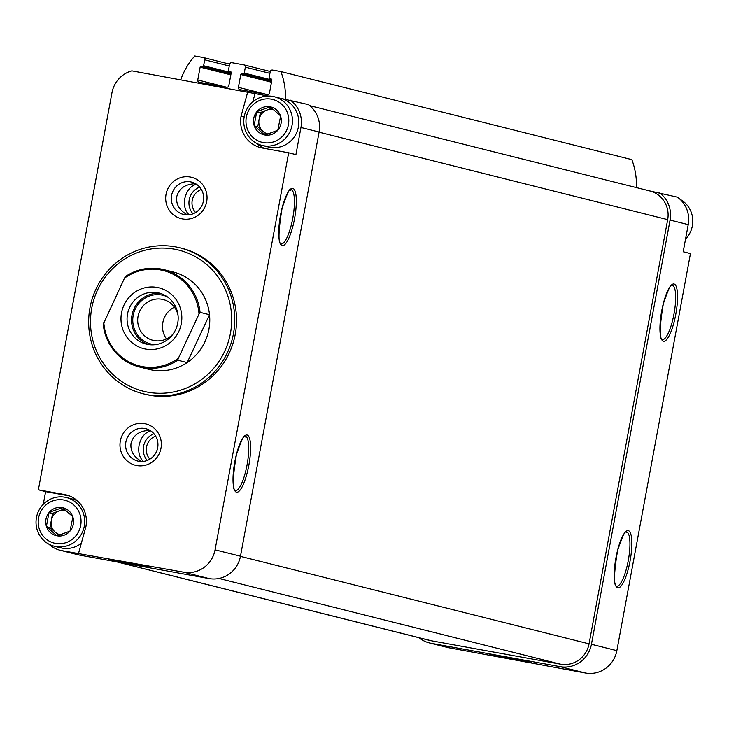 <?xml version="1.0" encoding="UTF-8"?>
<svg xmlns="http://www.w3.org/2000/svg" width="729" height="729" viewBox="0 0 729 729"><rect width="100%" height="100%" fill="white"/><g stroke="black" fill="none" stroke-linecap="round" stroke-linejoin="round"><path stroke-width="1.09" d="M46.41 526.384L48.952 512.678A14.352 13.897 104.1 0 0 46.41 526.384L56.798 535.76A14.352 13.897 104.1 0 1 46.565 526.83M70.02 531.077L57.245 535.842A14.352 13.897 104.1 0 0 70.02 531.077L72.864 517.016A14.352 13.897 104.1 0 1 70.321 530.712M62.475 507.639L72.709 516.569A14.352 13.897 104.1 0 0 62.475 507.639L49.253 512.323A14.352 13.897 104.1 0 1 62.029 507.557M254.157 125.57L256.699 111.865A14.352 13.897 104.1 0 0 254.157 125.57L264.545 134.947A14.352 13.897 104.1 0 1 254.303 126.017M277.767 130.263L264.992 135.029A14.352 13.897 104.1 0 0 277.767 130.263L280.61 116.203A14.352 13.897 104.1 0 1 278.068 129.899M270.222 106.817L280.455 115.756A14.352 13.897 104.1 0 0 270.222 106.817L256.991 111.51A14.352 13.897 104.1 0 1 269.776 106.744M419.111 637.747A27.593 26.727 -75.9 0 0 429.299 642.896L447.451 647.443A27.593 26.727 -75.9 0 0 449.137 647.808L585.524 673.013A27.593 26.727 -75.9 0 0 616.852 650.651L690.445 253.583L683.191 251.76L688.212 224.632A27.593 26.727 -75.9 0 0 677.441 197.185L649.102 190.788M505.534 657.449L531.641 662.625L495.684 656.209L489.715 654.852L505.534 657.449M429.299 642.896A27.593 26.727 -75.9 0 0 430.985 643.26L560.109 666.643A27.593 26.727 -75.9 0 0 591.438 644.272L670.06 220.076A27.593 26.727 -75.9 0 0 659.289 192.638M268.09 96.028L131.867 70.859A27.593 26.727 -75.9 0 0 111.956 92.738L38.364 489.806L45.626 491.628L43.266 504.313M279.991 98.187L308.321 104.584A27.593 26.727 -75.9 0 1 319.102 132.022L300.949 127.475A27.593 26.727 -75.9 0 0 290.169 100.028M48.779 544.08A27.593 26.727 -75.9 0 0 60.179 550.286A27.593 26.727 -75.9 0 0 61.865 550.65L183.735 572.21A27.593 26.727 -75.9 0 0 215.064 549.848L288.657 152.78L295.919 154.603L300.949 127.475M60.179 550.286L78.331 554.842A27.593 26.727 -75.9 0 0 80.026 555.206L209.15 578.589A27.593 26.727 -75.9 0 0 240.479 556.218L319.102 132.022M149.864 430.347C139.576 430.711 133.298 435.031 131.029 443.296C130.136 450.987 133.726 457.065 141.8 461.53M143.358 461.421C139.449 457.639 138.009 452.272 139.066 445.319C140.897 437.418 144.789 432.607 150.73 430.885M195.572 183.717C185.284 184.082 179.006 188.401 176.737 196.675C175.844 204.366 179.434 210.444 187.508 214.9M189.075 214.8C185.157 211.009 183.726 205.642 184.774 198.689C186.606 190.788 190.497 185.977 196.438 184.255M134.601 564.392L150.42 566.98L129.516 562.761L108.493 559.207L134.601 564.392M78.595 553.174L85.94 526.466A27.593 26.727 -75.9 0 0 66.348 494.936A27.593 26.727 -75.9 0 0 64.662 494.572L38.364 489.806M247.76 91.845L241.08 116.121A27.593 26.727 -75.9 0 0 260.663 147.65A27.593 26.727 -75.9 0 0 262.358 148.014L288.657 152.78M120.331 440.927A21.323 20.649 104.1 0 1 154.183 428.288A21.323 20.649 104.1 0 1 147.449 464.601A21.323 20.649 104.1 0 1 120.331 440.927M166.039 194.297A21.323 20.649 104.1 0 1 199.892 181.667A21.323 20.649 104.1 0 1 193.158 217.971A21.323 20.649 104.1 0 1 166.039 194.297M143.376 393.833L145.199 394.289A75.26 72.891 -75.9 0 0 235.248 334.283A75.26 72.891 -75.9 0 0 181.822 248.297L180.008 247.842A75.26 72.891 104.1 0 1 232.396 338.575A75.26 72.891 104.1 0 1 143.376 393.833A75.26 72.891 104.1 0 1 89.959 307.848A75.26 72.891 104.1 0 1 180.008 247.842M116.23 561.758L429.91 640.463A25.087 24.294 -75.9 0 0 431.44 640.791L560.565 664.174A25.087 24.294 -75.9 0 0 589.05 643.844L667.673 219.648A25.087 24.294 -75.9 0 0 649.867 190.98L309.697 105.641M285.458 99.18A70.239 68.034 -75.9 0 0 280.875 71.57L272.509 70.057A2.005 1.941 -75.9 0 0 270.231 71.688L269.129 77.602A1.002 0.975 -75.9 0 0 269.903 78.759L271.097 78.978A1.002 0.975 -75.9 0 1 271.871 80.135L269.493 92.966A2.005 1.941 -75.9 0 1 267.215 94.588L239.959 89.658A2.005 1.941 -75.9 0 1 238.41 87.334L240.789 74.513A1.002 0.975 -75.9 0 1 241.928 73.693L243.121 73.911A1.002 0.975 -75.9 0 0 244.261 73.1L245.354 67.177A2.005 1.941 -75.9 0 0 243.814 64.863L231.858 62.694A2.005 1.941 -75.9 0 0 229.58 64.325L228.478 70.239A1.002 0.975 -75.9 0 0 229.252 71.406L230.446 71.615A1.002 0.975 -75.9 0 1 231.221 72.782L228.842 85.603A2.005 1.941 -75.9 0 1 226.564 87.225L199.309 82.295A2.005 1.941 -75.9 0 1 197.759 79.971L200.138 67.15A1.002 0.975 -75.9 0 1 201.277 66.339L202.471 66.549A1.002 0.975 -75.9 0 0 203.61 65.738L204.703 59.824A2.005 1.941 -75.9 0 0 203.163 57.5L194.789 55.987A70.239 68.034 -75.9 0 0 180.765 79.707M636.408 187.608A70.239 68.034 -75.9 0 0 631.833 159.624L280.875 71.57M91.745 308.13A72.745 70.467 104.1 0 1 207.246 265.028A72.745 70.467 104.1 0 1 184.282 388.903A72.745 70.467 104.1 0 1 91.745 308.13M124.495 278.15L125.57 276.437A50.173 48.597 104.1 0 1 163.861 269.657L173.302 272.017A50.173 48.597 104.1 0 1 208.221 332.515A50.173 48.597 104.1 0 1 148.88 369.348L139.439 366.979A50.173 48.597 104.1 0 1 103.226 324.268L124.495 278.15A49.171 47.622 104.1 0 1 172.19 273.758A49.171 47.622 104.1 0 1 199.008 314.071L178.313 358.367A49.171 47.622 104.1 0 1 130.619 362.75A49.171 47.622 104.1 0 1 103.81 322.437M171.588 195.381A16.676 16.147 104.1 0 1 191.545 182.086A16.676 16.147 104.1 0 1 203.154 202.188A16.676 16.147 104.1 0 1 183.426 214.435A16.676 16.147 104.1 0 1 171.588 195.381M125.88 442.011A16.676 16.147 104.1 0 1 145.836 428.716A16.676 16.147 104.1 0 1 157.437 448.818A16.676 16.147 104.1 0 1 137.717 461.056A16.676 16.147 104.1 0 1 125.88 442.011M244.169 116.895L241.08 116.121M255.022 93.667L252.763 101.869M256.526 143.267A27.593 26.727 -75.9 0 0 264.727 148.443M69.556 495.966L45.626 491.628M246.338 117.077A22.08 21.378 104.1 0 1 281.385 103.992A22.08 21.378 104.1 0 1 274.423 141.59A22.08 21.378 104.1 0 1 246.338 117.077M268.072 133.99A12.539 12.147 104.1 0 1 267.014 110.033L260.381 112.512L256.699 111.865M244.197 116.74A25.087 24.294 104.1 0 1 274.213 96.738A25.087 24.294 104.1 0 1 291.673 126.983A25.087 24.294 104.1 0 1 262.003 145.399A25.087 24.294 104.1 0 1 244.197 116.74M274.213 96.738L280.565 98.333A25.087 24.294 104.1 0 1 298.033 128.577A25.087 24.294 104.1 0 1 268.354 146.994L262.003 145.399M260.381 112.512L257.738 126.755L266.604 134.491M271.899 108.211L267.014 110.033A12.539 12.147 104.1 0 1 273.421 109.487M257.738 126.755L254.102 125.844M680.029 199.309A25.087 24.294 104.1 0 1 685.542 239.076M38.591 517.891A22.08 21.378 104.1 0 1 73.638 504.805A22.08 21.378 104.1 0 1 66.676 542.403A22.08 21.378 104.1 0 1 38.591 517.891M60.325 534.804A12.539 12.147 104.1 0 1 59.268 510.847L52.634 513.325L48.952 512.678M36.45 517.554A25.087 24.294 104.1 0 1 66.467 497.552A25.087 24.294 104.1 0 1 83.926 527.796A25.087 24.294 104.1 0 1 54.256 546.212A25.087 24.294 104.1 0 1 36.45 517.554M66.467 497.552L72.818 499.146A25.087 24.294 104.1 0 1 77.392 500.814M81.311 543.287A25.087 24.294 104.1 0 1 60.607 547.807L54.256 546.212M52.634 513.325L49.991 527.568L58.858 535.305M64.152 509.024L59.268 510.847A12.539 12.147 104.1 0 1 65.674 510.3M49.991 527.568L46.364 526.657M157.118 287.426A31.356 30.372 104.1 0 1 174.431 338.356A31.356 30.372 104.1 0 1 122.663 328.979A31.356 30.372 104.1 0 1 157.118 287.426M178.313 358.367L177.73 360.199A50.173 48.597 104.1 0 1 139.439 366.979M163.861 269.657A50.173 48.597 104.1 0 1 200.074 312.358L199.008 314.071M200.074 312.358L209.515 314.728L187.171 362.568A50.173 48.597 -75.9 0 0 209.515 314.728M177.73 360.199L187.171 362.568M157.418 292.666A26.344 25.515 104.1 0 1 159.031 293.012A26.344 25.515 104.1 0 1 177.366 324.769A26.344 25.515 104.1 0 1 146.21 344.106A26.344 25.515 104.1 0 1 127.675 313.178A26.344 25.515 104.1 0 1 157.418 292.666M148.47 344.562A26.344 25.515 104.1 0 1 132.35 313.479A26.344 25.515 104.1 0 1 161.237 293.678M155.204 344.671A25.087 24.294 104.1 0 1 132.97 316.732A25.087 24.294 104.1 0 1 161.665 295.017A25.087 24.294 104.1 0 1 167.223 296.758M173.456 333.463A21.013 20.348 104.1 0 1 152.962 340.306A21.013 20.348 104.1 0 1 138.182 315.639A21.013 20.348 104.1 0 1 161.902 299.273A21.013 20.348 104.1 0 1 163.187 299.546A21.013 20.348 104.1 0 1 178.022 315.256M166.494 338.903A21.013 20.348 104.1 0 1 174.45 307.182M585.524 673.013L560.109 666.643M449.137 647.808L430.985 643.26M630.047 561.048A29.096 7.226 100.3 0 0 624.106 533.628A29.096 7.226 100.3 0 0 614.921 583.182A29.096 7.226 100.3 0 0 630.047 561.048M675.756 314.418A29.096 7.226 100.3 0 0 669.814 286.998A29.096 7.226 100.3 0 0 660.629 336.552A29.096 7.226 100.3 0 0 675.756 314.418M688.212 224.632L670.06 220.076M616.852 650.651L591.438 644.272M80.026 555.206L61.865 550.65M209.15 578.589L183.735 572.21M240.479 556.218L215.064 549.848M248.826 465.403A29.096 7.226 100.3 0 0 242.894 437.983A29.096 7.226 100.3 0 0 233.708 487.537A29.096 7.226 100.3 0 0 248.826 465.403M294.534 218.773A29.096 7.226 100.3 0 0 288.602 191.363A29.096 7.226 100.3 0 0 279.417 240.907A29.096 7.226 100.3 0 0 294.534 218.773M431.44 640.791L116.995 561.904M560.565 664.174L218.992 578.48M589.05 643.844L240.452 556.382M667.673 219.648L319.074 132.186M267.434 94.615L238.41 87.334M271.489 82.213L240.789 74.513M271.68 81.165L241.928 73.693M271.698 81.083L243.121 73.911M271.89 80.026L244.261 73.1M269.921 73.347L245.354 67.177M243.933 64.89L270.268 71.497L244.051 64.927M226.783 87.252L197.759 79.971M230.838 74.85L200.138 67.15M231.029 73.802L201.277 66.339M231.047 73.72L202.471 66.549M231.239 72.672L203.61 65.738M229.27 65.984L204.703 59.824M203.282 57.527L229.617 64.134L203.4 57.564M292.739 218.427A27.593 6.853 100.3 0 0 290.999 189.604C290.26 193.878 292.32 178.423 282.123 208.066C274.45 253.965 283.736 242.256 281.166 243.905A27.593 6.853 100.3 0 0 292.739 218.427M247.031 465.047A27.593 6.853 100.3 0 0 245.29 436.224C244.543 440.507 246.612 425.043 236.415 454.686C228.733 500.586 238.018 488.886 235.458 490.535A27.593 6.853 100.3 0 0 247.031 465.047M673.961 314.071A27.593 6.853 100.3 0 0 672.22 285.249C671.473 289.522 673.532 274.058 663.344 303.701C655.663 349.61 664.948 337.901 662.379 339.55A27.593 6.853 100.3 0 0 673.961 314.071M628.243 560.692A27.593 6.853 100.3 0 0 626.512 531.869C625.764 536.152 627.824 520.688 617.627 550.331C609.954 596.231 619.24 584.53 616.67 586.18A27.593 6.853 100.3 0 0 628.243 560.692M195.591 212.54A14.17 13.723 104.1 0 1 201.368 189.494M192.948 213.843A16.676 16.147 104.1 0 1 189.23 199.81A16.676 16.147 104.1 0 1 199.655 187.107M149.873 459.17A14.17 13.723 104.1 0 1 155.66 436.124M147.24 460.464A16.676 16.147 104.1 0 1 143.522 446.43A16.676 16.147 104.1 0 1 153.947 433.737M68.007 495.41L64.662 494.572"/></g></svg>
